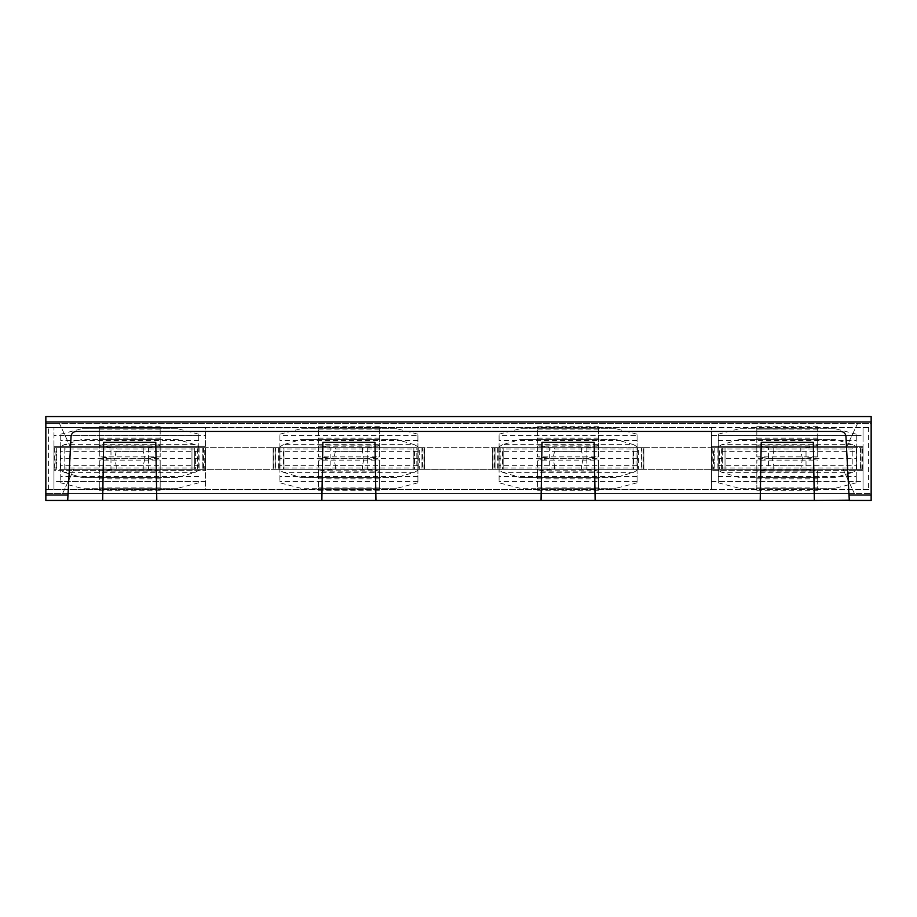 <?xml version="1.0" encoding="UTF-8"?>
<svg xmlns="http://www.w3.org/2000/svg" width="917" height="917" viewBox="0 0 917 917"><rect width="100%" height="100%" fill="white"/><g stroke="black" fill="none" stroke-linecap="round" stroke-linejoin="round"><path stroke-width="0.69" stroke-dasharray="4.58 3.44" d="M204.766 447.679L202.795 447.679L205.5 447.679L204.766 447.679L204.766 469.321L202.795 469.321L205.5 469.321L205.5 447.679L205.5 469.321L205.5 447.679L202.795 447.679L205.5 447.679L205.5 469.321L53.965 469.321L205.465 469.321M204.766 469.321L205.5 469.321L205.5 447.679L53.965 447.679L53.965 469.321L56.671 469.321L53.965 469.321L55.948 469.321L55.948 447.679L56.671 447.679L53.965 447.679L205.465 447.679M55.948 447.679L53.965 447.679L56.671 447.679L53.965 447.679L53.965 469.321L53.965 447.679L54 469.321L55.948 469.321M53.965 447.679L53.965 469.321M56.671 447.679L56.671 469.321L56.671 447.679M198.737 434.188L177.715 428.732L160.177 428.732L160.177 439.541L177.68 439.541L195.161 444.653L198.737 446.694L198.737 434.188L198.737 435.529L60.728 435.529L60.728 482.823L81.751 488.268L99.288 488.268L99.288 471.327L100.595 470.811L116.207 469.321L148.485 469.458L158.87 470.811L100.595 470.811M198.737 446.694L198.737 469.332M202.795 447.679L202.795 469.321L202.795 447.679M205.5 447.679L205.5 469.321L205.5 447.679M198.737 435.529L198.737 447.668M60.728 435.529L60.728 482.823M643.126 447.679L641.877 447.679L641.877 469.321L643.126 469.321L643.126 447.679L643.849 447.679L492.326 447.679L503.146 447.679L503.146 469.321L503.146 447.679L633.028 447.679L633.028 449.032L503.146 449.032L503.146 447.679L633.028 447.679L633.028 449.032M423.941 447.679L422.703 447.679L422.703 469.321L423.941 469.321L423.941 447.679L424.674 447.679L273.151 447.679L283.972 447.679L283.972 469.321L283.972 447.679L413.854 447.679L413.854 449.032L283.972 449.032L283.972 447.679L413.854 447.679L413.854 449.032M497.736 447.679L497.736 469.321L503.146 469.321L503.146 467.968L503.146 469.321L633.028 469.321L633.028 447.679L633.028 469.321L643.849 469.321L641.143 469.321L643.849 469.321L643.849 447.679L638.438 447.679L638.438 469.321M503.146 449.032L503.146 469.321L633.028 469.321L633.028 447.679L638.438 447.679M278.562 447.679L278.562 469.321L283.972 469.321L283.972 467.968L283.972 469.321L413.854 469.321L413.854 447.679L413.854 469.321L424.674 469.321L421.969 469.321L424.674 469.321L424.674 447.679L419.264 447.679L419.264 469.321M283.972 449.032L283.972 469.321L413.854 469.321L413.854 447.679L419.264 447.679M177.715 428.732L81.751 428.732L99.288 428.732L99.288 456.849L114.591 458.5L110.98 458.626L110.98 469.458M60.728 434.177L81.751 428.732M195.161 444.653L64.305 444.653L81.785 439.541L99.288 439.541L99.288 438.188L99.288 439.541L160.177 439.541L160.177 438.188L160.177 456.849L99.288 456.826L99.288 445.673L110.98 447.542L110.98 458.374M64.305 444.653L60.728 446.694M198.737 458.5L60.728 458.5M198.737 482.812L177.715 488.268L160.177 488.268L160.177 477.459L160.177 478.812L160.177 477.459L177.68 477.459L195.161 472.347L198.737 470.306M195.161 472.347L64.305 472.347L60.728 470.306M64.305 472.347L81.785 477.459L99.288 477.459L99.288 490.297L99.288 488.268L160.177 488.268L160.177 490.297L160.177 471.911L99.288 471.911M177.715 488.268L81.751 488.268M283.972 467.968L413.854 467.968M503.146 467.968L633.028 467.968M160.177 445.673L148.485 447.542L116.207 447.679L116.207 451.416L143.258 451.416L144.875 458.5L160.177 456.849L160.177 428.732L99.288 428.732L99.288 426.703L99.288 445.673M177.68 439.541L81.785 439.541M177.68 477.459L81.785 477.459M160.177 471.911L160.177 460.151L160.177 477.459L99.288 477.459L99.288 478.812L99.288 460.174L99.288 471.327M116.207 451.416L114.591 458.5L144.875 458.5L114.591 458.5L116.207 465.584L143.258 465.584L144.875 458.5L160.177 460.151L99.288 460.174L110.98 458.626M160.177 428.732L160.177 426.703L160.177 428.732L99.288 428.732L160.177 428.732M283.25 447.679L280.98 447.679L283.972 447.679L283.972 469.321L413.854 469.321L413.854 447.679L283.25 447.679L283.25 469.321L283.972 469.321L280.98 469.321L283.25 469.321M422.703 447.679L424.674 447.679L421.969 447.679L424.674 447.679L424.674 469.321L273.151 469.321L275.123 469.321L275.123 447.679L273.151 447.679L275.857 447.679L275.857 469.321L275.123 469.321M278.562 469.321L273.151 469.321L273.151 447.679L275.857 447.679L275.857 469.321L273.151 469.321L275.857 469.321L273.151 469.321L273.151 447.679L275.123 447.679M422.703 469.321L423.941 469.321M502.424 447.679L500.155 447.679L503.146 447.679L503.146 469.321L633.028 469.321L633.028 447.679L502.424 447.679L502.424 469.321L503.146 469.321L500.155 469.321L502.424 469.321M641.877 447.679L643.849 447.679L641.143 447.679L643.849 447.679L643.849 469.321L492.326 469.321L494.297 469.321L494.297 447.679L492.326 447.679L495.031 447.679L495.031 469.321L494.297 469.321M497.736 469.321L492.326 469.321L492.326 447.679L495.031 447.679L495.031 469.321L492.326 469.321L495.031 469.321L492.326 469.321L492.326 447.679L494.297 447.679M641.877 469.321L643.126 469.321M852.695 444.653L721.839 444.653L739.32 439.541L835.215 439.541L852.695 444.653L856.272 446.694L856.272 434.177L856.272 435.529L718.263 435.529L718.263 434.188L718.263 482.812L718.263 469.332L711.5 469.321L714.205 469.321L711.5 469.321L711.535 447.679L863.035 447.679L863.035 469.321L860.329 469.321L863.035 469.321L863.035 447.679L863.035 469.321L863.035 447.679L863.035 469.321L863.035 447.679L856.272 447.668L711.5 447.679L714.205 447.679L711.5 447.679L714.205 447.679L711.5 447.679L711.5 469.321L713.472 469.321L713.472 447.679M711.535 447.679L711.5 469.321L713.472 469.321M718.263 435.529L718.263 469.332L856.272 469.332L856.272 435.529M711.535 469.321L863.035 469.321L856.272 469.321L856.272 447.668M160.177 439.541L99.288 439.541L160.177 439.541M160.177 477.459L99.288 477.459L160.177 477.459M160.177 471.327L158.87 470.811M160.177 488.268L99.288 488.268L160.177 488.268M273.151 447.679L273.151 469.321L273.151 447.679M417.911 435.529L417.911 482.812L417.911 435.529L279.914 435.529L279.914 482.823L300.936 488.268L318.474 488.268L318.474 471.327L319.781 470.811L335.381 469.321L367.671 469.458L378.045 470.811L319.781 470.811M424.674 447.679L424.674 469.321L424.674 447.679M421.969 447.679L421.969 469.321L421.969 447.679M492.326 447.679L492.326 469.321L492.326 447.679M637.086 435.529L637.086 482.812L637.086 435.529L499.089 435.529L499.089 482.823L520.111 488.268L537.649 488.268L537.649 471.327L538.955 470.811L554.556 469.321L586.846 469.458L597.219 470.811L538.955 470.811M643.849 447.679L643.849 469.321L643.849 447.679M641.143 447.679L641.143 469.321L641.143 447.679M711.5 469.321L711.5 447.679L711.5 469.321M714.205 447.679L714.205 469.321L714.205 447.679M860.329 447.679L860.329 469.321L860.329 447.679M863 469.321L863 447.679M718.263 476.462L856.272 476.462L856.272 469.332M116.207 447.679L110.98 447.542M279.914 435.529L279.914 482.823M499.089 435.529L499.089 482.823M856.272 476.462L856.272 481.471L718.263 481.471M718.263 465.664L856.272 465.664L856.272 481.471M856.272 465.664L856.272 451.336L718.263 451.336M856.272 446.694L856.272 451.336M417.911 434.188L396.889 428.732L300.936 428.732L318.474 428.732L318.474 456.849L333.765 458.5L330.154 458.626L330.154 469.458M279.914 434.177L300.936 428.732M417.911 446.694L414.346 444.653L283.479 444.653L300.959 439.541L318.474 439.541L318.474 438.188L318.474 439.541L379.351 439.541L379.351 438.188L379.351 456.849L318.474 456.826L318.474 445.673L330.154 447.542L330.154 458.374M283.479 444.653L279.914 446.694M417.911 458.5L279.914 458.5M417.911 482.812L396.889 488.268L379.351 488.268L379.351 477.459L379.351 478.812L379.351 477.459L396.866 477.459L414.346 472.347L417.911 470.306M414.346 472.347L283.479 472.347L279.914 470.306M283.479 472.347L300.959 477.459L318.474 477.459L318.474 490.297L318.474 488.268L379.351 488.268L379.351 490.297L379.351 471.911L318.474 471.911M396.889 488.268L300.936 488.268M396.889 428.732L379.351 428.732L379.351 439.541L318.474 439.541L396.866 439.541L300.959 439.541M414.346 444.653L396.866 439.541M637.086 434.188L616.064 428.732L520.111 428.732L537.649 428.732L537.649 456.849L552.94 458.5L549.329 458.626L549.329 469.458M499.089 434.177L520.111 428.732M637.086 446.694L633.521 444.653L502.654 444.653L520.134 439.541L537.649 439.541L537.649 438.188L537.649 439.541L598.526 439.541L598.526 438.188L598.526 456.849L537.649 456.826L537.649 445.673L549.329 447.542L549.329 458.374M502.654 444.653L499.089 446.694M637.086 458.5L499.089 458.5M637.086 482.812L616.064 488.268L598.526 488.268L598.526 477.459L598.526 478.812L598.526 477.459L616.041 477.459L633.521 472.347L637.086 470.306M633.521 472.347L502.654 472.347L499.089 470.306M502.654 472.347L520.134 477.459L537.649 477.459L537.649 490.297L537.649 488.268L598.526 488.268L598.526 490.297L598.526 471.911L537.649 471.911M616.064 488.268L520.111 488.268M616.064 428.732L598.526 428.732L598.526 439.541L537.649 439.541L616.041 439.541L520.134 439.541M633.521 444.653L616.041 439.541M856.272 434.177L835.249 428.732L739.285 428.732L756.823 428.732L756.823 439.541L817.712 439.541L817.712 438.188L817.712 456.849L802.409 458.5L806.02 458.626L806.02 469.458L816.405 470.811L758.13 470.811L768.515 469.458L806.02 469.458M718.263 434.188L739.285 428.732M739.32 439.541L756.823 439.541L756.823 456.849L768.515 458.374L802.409 458.5L800.793 451.416L773.742 451.416L772.125 458.5L768.515 458.626L768.515 469.458M721.839 444.653L718.263 446.694M718.263 458.5L856.272 458.5M852.695 472.347L721.839 472.347L739.32 477.459L835.215 477.459L852.695 472.347L856.272 470.306M721.839 472.347L718.263 470.306M756.823 471.327L756.823 460.151L756.823 477.459L817.712 477.459L817.712 478.812L817.712 477.459L756.823 477.459L756.823 488.268L756.823 471.327L758.13 470.811M718.263 482.812L739.285 488.268L756.823 488.268L756.823 490.297L756.823 488.268L817.712 488.268L817.712 490.297L817.712 471.911L756.823 471.911M856.272 482.823L835.249 488.268L739.285 488.268M835.249 488.268L756.823 488.268L817.712 488.268L817.712 471.911M835.249 428.732L817.712 428.732L817.712 439.541L756.823 439.541L756.823 438.188L756.823 439.541L835.215 439.541M379.351 445.673L367.671 447.542L335.381 447.679L335.381 451.416L362.444 451.416L364.06 458.5L379.351 456.849L379.351 428.732L318.474 428.732L318.474 426.703L318.474 445.673M396.866 477.459L300.959 477.459M379.351 471.911L379.351 460.151L379.351 477.459L318.474 477.459L318.474 478.812L318.474 460.174L318.474 471.327M335.381 451.416L333.765 458.5L364.06 458.5L333.765 458.5L335.381 465.584L362.444 465.584L364.06 458.5L379.351 460.151L318.474 460.174L330.154 458.626M379.351 428.732L379.351 426.703L379.351 428.732L318.474 428.732L379.351 428.732M598.526 445.673L586.846 447.542L554.556 447.679L554.556 451.416L581.619 451.416L583.235 458.5L598.526 456.849L598.526 428.732L537.649 428.732L537.649 426.703L537.649 445.673M616.041 477.459L520.134 477.459M598.526 471.911L598.526 460.151L598.526 477.459L537.649 477.459L537.649 478.812L537.649 460.174L537.649 471.327M554.556 451.416L552.94 458.5L583.235 458.5L552.94 458.5L554.556 465.584L581.619 465.584L583.235 458.5L598.526 460.151L537.649 460.174L549.329 458.626M598.526 428.732L598.526 426.703L598.526 428.732L537.649 428.732L598.526 428.732M817.712 429.076L756.823 429.076L817.712 428.732L817.712 426.703L817.712 428.732L756.823 428.732L756.823 426.703L756.823 428.732L817.712 428.732L817.712 456.849L756.823 456.826L756.823 445.673L768.515 447.542L768.515 458.374M756.823 429.076L756.823 445.673M835.215 477.459L739.32 477.459M379.351 477.459L318.474 477.459L379.351 477.459M379.351 471.327L378.045 470.811M379.351 488.268L318.474 488.268L379.351 488.268M598.526 477.459L537.649 477.459L598.526 477.459M598.526 471.327L597.219 470.811M598.526 488.268L537.649 488.268L598.526 488.268M817.712 445.673L806.02 447.542L806.02 458.374M806.02 458.626L817.712 460.151L756.823 460.174L768.515 458.626M817.712 471.327L816.405 470.811M335.381 447.679L330.154 447.542M554.556 447.679L549.329 447.542M800.793 451.416L800.793 447.679L806.02 447.542M800.793 447.679L768.515 447.542M800.793 465.584L773.742 465.584L772.125 458.5L802.409 458.5L800.793 469.321M48.555 489.621L48.555 427.379L45.85 427.379L871.15 427.379L871.15 423.322L857.624 423.322L846.265 447.679L70.735 447.679L59.376 423.322L857.624 423.322L846.265 447.679L70.735 447.679L59.376 423.322L45.85 423.322L871.15 423.322L871.15 416.559L45.85 416.559L45.85 489.621L205.5 489.621L205.5 446.327L53.965 446.327L53.965 427.379L53.965 489.621L53.965 470.673L205.5 470.673L53.965 470.673L53.965 446.327L205.5 446.327L205.5 435.495L53.965 435.495M711.5 435.495L711.5 427.379L863.035 427.379L863.035 489.621L711.5 489.621L711.5 427.379L205.5 427.379L205.5 489.621L711.5 489.621L711.5 435.495L863.035 435.495L863.035 446.327L711.5 446.327L863.035 446.327L863.035 470.673L711.5 470.673L863.035 470.673L863.035 489.621L868.445 489.621L868.445 427.379L871.15 427.379L871.15 489.621L868.445 489.621M45.85 489.621L871.15 489.621L871.15 500.441L45.85 500.441L45.85 489.621M863.035 435.495L863.035 427.379L868.445 427.379M205.5 435.495L205.5 427.379L48.555 427.379M711.5 481.505L863.035 481.505M205.5 481.505L53.965 481.505M45.85 493.678L871.15 493.678L854.461 493.678L843.113 469.321L73.887 469.321L62.539 493.678L854.461 493.678L843.113 469.321L73.887 469.321L62.539 493.678L45.85 493.678M849.28 500.178L845.944 436.572A5.41 5.41 0 0 0 840.534 431.437L76.466 431.437A5.41 5.41 0 0 0 71.056 436.572L67.72 500.178M814.33 500.441L813.31 442.269M760.204 500.441L761.225 442.269M595.144 500.441L594.136 442.269M541.03 500.441L542.05 442.269M375.97 500.441L374.95 442.269M321.856 500.441L322.864 442.269M156.796 500.441L155.775 442.269M102.67 500.441L103.69 442.269M64.786 449.032L64.786 447.679L191.974 447.679L64.786 447.679L64.786 469.321L194.679 469.321L194.679 447.679L195.401 447.679L195.401 469.321L194.679 469.321L194.679 447.679L191.974 447.679L191.974 469.321L191.974 447.679L191.974 449.032L191.974 447.679L191.974 449.032L191.974 447.679L194.679 447.679L194.679 449.032L64.786 449.032L64.786 469.321L194.679 469.321L194.679 467.968L64.786 467.968L64.786 469.321L64.786 467.968M195.401 447.679L197.659 447.679L194.679 447.679L194.679 449.032M195.401 469.321L197.659 469.321L194.679 469.321L194.679 467.968M64.786 447.679L191.974 447.679L64.786 447.679M64.786 469.321L191.974 469.321L64.786 469.321M721.599 469.321L721.599 447.679L722.321 447.679L722.321 469.321L719.341 469.321L722.321 469.321L722.321 447.679L725.026 447.679L725.026 469.321L725.026 467.968L725.026 469.321L725.026 467.968L725.026 469.321L852.214 469.321L725.026 469.321L852.214 469.321L852.214 467.968L722.321 467.968L722.321 469.321L725.026 469.321L725.026 447.679L852.214 447.679L852.214 467.968M722.321 449.032L722.321 447.679L722.321 449.032L852.214 449.032L852.214 447.679L852.214 449.032M722.321 467.968L722.321 469.321L852.214 469.321L852.214 447.679L719.341 447.679L719.341 469.321M197.659 469.321L197.659 447.679M280.98 447.679L280.98 469.321M414.576 447.679L416.845 447.679L414.576 447.679L414.576 469.321L416.845 469.321L416.845 447.679M414.576 469.321L416.845 469.321M500.155 447.679L500.155 469.321M633.75 447.679L636.02 447.679L633.75 447.679L633.75 469.321L636.02 469.321L636.02 447.679M633.75 469.321L636.02 469.321M719.341 447.679L721.599 447.679M54.699 447.679L54.699 469.321M60.396 447.679L60.396 469.321M60.728 447.668L60.728 469.332M198.737 476.462L60.728 476.462M199.092 447.679L199.092 469.321M203.528 447.679L203.528 469.321M198.737 440.538L60.728 440.538M198.737 481.471L60.728 481.471M198.737 451.336L60.728 451.336M198.737 465.664L60.728 465.664M160.177 429.076L99.288 429.076M160.177 445.089L99.288 445.089M158.87 446.189L100.595 446.189M160.177 487.924L99.288 487.924M148.485 458.626L148.485 469.458M148.485 447.542L148.485 458.374M273.874 447.679L273.874 469.321M279.57 447.679L279.57 469.321M279.914 447.668L279.914 469.332M417.911 440.538L279.914 440.538M417.911 447.668L417.911 469.332M418.267 447.679L418.267 469.321M417.911 476.462L279.914 476.462M493.059 447.679L493.059 469.321M498.745 447.679L498.745 469.321M499.089 447.668L499.089 469.332M637.086 440.538L499.089 440.538M637.086 447.668L637.086 469.332M637.441 447.679L637.441 469.321M637.086 476.462L499.089 476.462M712.234 469.321L712.234 447.679M717.908 447.679L717.908 469.321M718.263 469.332L718.263 447.668M718.263 440.538L856.272 440.538M856.604 469.321L856.604 447.679M861.052 469.321L861.052 447.679M862.301 469.321L862.301 447.679M143.258 447.679L143.258 451.416M417.911 481.471L279.914 481.471M637.086 481.471L499.089 481.471M143.258 465.584L143.258 469.321M116.207 465.584L116.207 469.321M417.911 451.336L279.914 451.336M417.911 465.664L279.914 465.664M637.086 451.336L499.089 451.336M637.086 465.664L499.089 465.664M379.351 429.076L318.474 429.076M379.351 445.089L318.474 445.089M378.045 446.189L319.781 446.189M379.351 487.924L318.474 487.924M367.671 458.626L367.671 469.458M367.671 447.542L367.671 458.374M598.526 429.076L537.649 429.076M598.526 445.089L537.649 445.089M597.219 446.189L538.955 446.189M598.526 487.924L537.649 487.924M586.846 458.626L586.846 469.458M586.846 447.542L586.846 458.374M756.823 445.089L817.712 445.089M816.405 446.189L758.13 446.189M756.823 487.924L817.712 487.924M362.444 447.679L362.444 451.416M581.619 447.679L581.619 451.416M773.742 451.416L773.742 447.679M362.444 465.584L362.444 469.321M335.381 465.584L335.381 469.321M581.619 465.584L581.619 469.321M554.556 465.584L554.556 469.321M773.742 465.584L773.742 469.321M160.177 426.703L99.288 426.703M160.177 438.188L99.288 438.188M160.177 478.812L99.288 478.812M160.177 490.297L99.288 490.297M379.351 426.703L318.474 426.703M379.351 438.188L318.474 438.188M379.351 478.812L318.474 478.812M379.351 490.297L318.474 490.297M598.526 426.703L537.649 426.703M598.526 438.188L537.649 438.188M598.526 478.812L537.649 478.812M598.526 490.297L537.649 490.297M817.712 426.703L756.823 426.703M817.712 438.188L756.823 438.188M817.712 478.812L756.823 478.812M817.712 490.297L756.823 490.297"/><path stroke-width="1.38" d="M760.204 500.441L761.225 442.269L813.31 442.269L814.33 500.441L595.144 500.441L594.136 442.269L542.05 442.269L541.03 500.441L375.97 500.441L374.95 442.269L322.864 442.269L321.856 500.441L156.796 500.441L155.775 442.269L103.69 442.269L102.67 500.441L45.85 500.441L45.85 416.559L871.15 416.559L871.15 500.441L849.291 500.441L845.944 436.572A5.41 5.41 0 0 0 840.534 431.437L76.466 431.437A5.41 5.41 0 0 0 71.056 436.572L67.996 495.031L45.85 495.031M814.33 500.441L849.28 500.178M541.03 500.441L595.144 500.441M321.856 500.441L375.97 500.441M102.67 500.441L156.796 500.441M67.72 500.178L67.996 495.031M45.85 421.969L871.15 421.969M849.004 495.031L871.15 495.031"/></g></svg>
